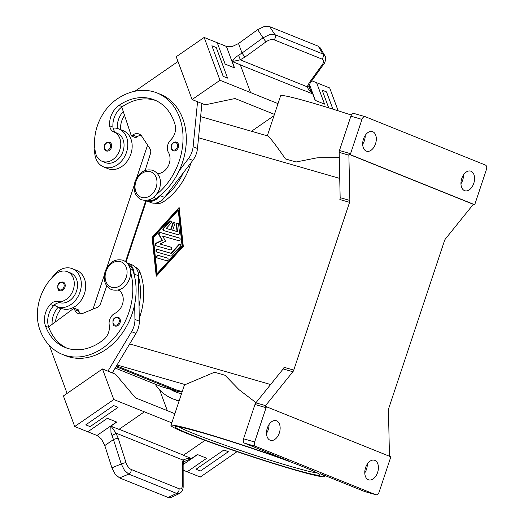 <?xml version="1.0" encoding="UTF-8"?>
<svg xmlns="http://www.w3.org/2000/svg" width="524" height="524" viewBox="0 0 524 524"><rect width="100%" height="100%" fill="white"/><g stroke="black" fill="none" stroke-linecap="round" stroke-linejoin="round"><path stroke-width="0.79" d="M120.068 322.633A4.651 3.603 111.9 0 1 114.861 325.948C113.407 326.151 112.778 324.356 112.981 320.564C113.459 318.192 115.241 317.112 118.332 317.321A4.651 3.603 111.9 0 1 120.068 322.633M139.26 318.323A59.526 46.099 -68.1 0 0 140.203 272.729A13.952 10.808 -68.1 0 0 135.415 267.22M118.516 290.008A13.021 10.087 111.9 0 1 123.061 301.706A13.021 10.087 111.9 0 1 114.979 313.3A9.301 7.205 -68.1 0 0 109.221 324.932A13.021 10.087 111.9 0 1 103.628 339.644A52.086 40.335 111.9 0 1 65.186 347.504A52.086 40.335 111.9 0 1 45.555 326.177A18.602 14.403 111.9 0 1 50.271 304.437A9.301 7.205 111.9 0 1 57.332 301.555A15.812 12.242 -68.1 0 0 67.93 298.071A15.812 12.242 -68.1 0 0 74.277 283.294A15.812 12.242 -68.1 0 0 67.386 271.701A15.812 12.242 -68.1 0 0 55.033 274.674A44.003 34.073 -68.1 0 0 39.968 330.035A59.526 46.099 -68.1 0 0 62.408 354.407L65.683 355.724A59.526 46.099 -68.1 0 0 134.675 304.352A59.526 46.099 -68.1 0 0 134.157 274.714A59.526 46.099 -68.1 0 0 132.565 269.65A13.952 10.808 -68.1 0 0 128.262 264.397M52.446 277.183A20.462 15.844 111.9 0 1 71.205 268.295A20.462 15.844 111.9 0 1 72.391 268.701A20.462 15.844 111.9 0 1 79.746 292.844A20.462 15.844 111.9 0 1 58.302 307.077A20.462 15.844 111.9 0 1 57.116 306.664A20.462 15.844 111.9 0 1 54.247 305.04A9.301 7.205 111.9 0 1 60.607 302.872A15.812 12.242 -68.1 0 0 71.205 299.387A15.812 12.242 -68.1 0 0 77.552 284.617A15.812 12.242 -68.1 0 0 70.661 273.024L67.386 271.701M178.337 147.473A4.651 3.603 111.9 0 1 173.13 150.788C171.289 150.1 170.66 148.305 171.25 145.403C171.099 144.002 174.413 141.179 176.601 142.161A4.651 3.603 111.9 0 1 178.337 147.473M157.495 173.588A13.021 10.087 -68.1 0 0 168.171 166.18A13.021 10.087 -68.1 0 0 168.473 152.497A9.301 7.205 111.9 0 1 170.778 139.875A13.021 10.087 -68.1 0 0 175.095 124.791A52.086 40.335 -68.1 0 0 154.298 99.874A52.086 40.335 -68.1 0 0 119 105.383A18.602 14.403 -68.1 0 0 109.693 125.799A9.301 7.205 -68.1 0 0 113.708 131.865A9.301 7.205 -68.1 0 0 113.773 131.891A15.812 12.242 111.9 0 1 113.878 131.937A15.812 12.242 111.9 0 1 120.402 140.34A15.812 12.242 111.9 0 1 115.896 156.807A15.812 12.242 111.9 0 1 102.075 161.274A15.812 12.242 111.9 0 1 95.551 152.864A44.003 34.073 111.9 0 1 116.734 99.265A59.526 46.099 111.9 0 1 157.076 92.971A59.526 46.099 111.9 0 1 183.046 138.428A59.526 46.099 111.9 0 1 156.434 194.542M113.99 131.976L117.049 133.207A15.812 12.242 111.9 0 1 117.153 133.253A15.812 12.242 111.9 0 1 123.677 141.657A15.812 12.242 111.9 0 1 119.171 158.124A15.812 12.242 111.9 0 1 105.35 162.591L102.075 161.274M111.415 147.598A4.651 3.603 111.9 0 1 106.208 150.912C104.368 150.224 103.739 148.423 104.328 145.521C104.178 144.126 107.492 141.303 109.68 142.279A4.651 3.603 111.9 0 1 111.415 147.598M122.059 130.286A20.462 15.844 111.9 0 1 123.251 130.699A20.462 15.844 111.9 0 1 130.6 154.842A20.462 15.844 111.9 0 1 109.162 169.069A20.462 15.844 111.9 0 1 107.97 168.662L103.608 166.907A20.462 15.844 -68.1 0 0 104.793 167.313A20.462 15.844 -68.1 0 0 126.238 153.08A20.462 15.844 -68.1 0 0 118.883 128.937A20.462 15.844 -68.1 0 0 117.697 128.531A20.462 15.844 -68.1 0 0 113.112 128.079A9.301 7.205 -68.1 0 0 116.878 133.142M324.946 55.845L322.843 53.965L274.943 34.689L269.415 34.708L263.035 37.813L242.036 53.029L238.518 43.531L232.06 46.636L226.623 46.498A11.161 5.371 -20.3 0 1 226.414 46.42L234.339 67.819M238.453 55.348A3.72 0.76 65.9 0 1 240.189 59.834L245.068 57.011A3.72 0.386 54.1 0 1 243.601 55.262A3.72 0.386 54.1 0 1 242.036 53.029L235.911 57.031L232.171 61.419M323.878 63.895A3.72 1.854 -144.2 0 1 323.806 64.007A3.72 1.854 -144.2 0 1 323.806 64.013A3.72 1.854 -144.2 0 1 322.43 64.472L309.219 82.825L307.175 86.788L240.189 59.834L232.289 61.557L240.28 64.766L250.57 92.571L278.015 103.614M309.219 82.825A3.72 1.854 35.8 0 0 310.594 82.36L309.088 85.235A3.72 2.633 16.7 0 1 307.175 86.788L308.911 90.154L312.677 93.901L304.693 90.685A3.72 2.882 -68.1 0 0 304.745 90.835L304.693 90.685M309.481 88.301L312.749 93.842L315.153 100.339L324.533 104.112L316.601 82.707L329.707 87.98L338.157 110.806M274.065 39.798A3.72 2.882 111.9 0 0 275.369 37.276A3.72 2.882 111.9 0 0 274.943 34.689L269.677 26.652L264.096 26.586L257.684 29.645L263.035 37.813A3.72 0.386 54.1 0 0 264.6 40.047A3.72 0.386 54.1 0 0 266.068 41.796C269.1 39.759 271.76 39.09 274.065 39.798L321.965 59.074C323.95 60.09 324.107 61.891 322.43 64.472M59.716 290.669A4.651 3.603 -68.1 0 0 64.924 287.355A4.651 3.603 -68.1 0 0 63.188 282.043C60.096 281.833 58.315 282.914 57.837 285.285C57.633 289.078 58.262 290.872 59.716 290.669M57.116 306.664L61.478 308.426A20.462 15.844 -68.1 0 0 62.67 308.833A20.462 15.844 -68.1 0 0 84.109 294.599A20.462 15.844 -68.1 0 0 76.759 270.456L72.391 268.701M183.118 465.659A3.72 2.148 179.9 0 0 183.138 465.43A3.72 2.148 179.9 0 0 183.138 465.423A3.72 2.148 179.9 0 0 182.372 464.12L182.404 485.394C182.273 488.263 181.147 489.377 179.044 488.722L131.138 469.445C128.956 468.371 127.26 466.131 126.048 462.718L118.228 438.313A3.72 0.688 162.2 0 0 116.059 438.673A3.72 0.688 162.2 0 0 113.459 439.564L121.273 463.969L124.489 470.369L128.76 474.122L176.667 493.398L179.758 493.346M126.048 462.718A3.72 0.688 162.2 0 0 123.874 463.085A3.72 0.688 162.2 0 0 121.273 463.969L111.92 467.821L115.195 474.2L119.557 477.914L168.132 497.459L170.988 497.525L179.588 493.431M116.525 421.99L96.986 435.483A11.161 4.585 -124.6 0 1 97.195 435.568L101.499 439.105L104.787 445.551L113.459 439.564L110.99 432.549L110.806 426.169L116.734 422.075L107.361 418.303L87.822 431.796L74.722 426.529L63.397 395.947L102.475 368.955L113.8 399.53L144.369 411.831L118.994 429.366L110.806 426.169M183.511 462.731A3.72 2.882 -159.7 0 0 183.538 462.666A3.72 2.882 -159.7 0 0 183 460.072L186.269 458.821L191.398 458.493L183.407 455.284A3.72 2.882 -68.1 0 1 183.538 455.186L119.125 429.267M118.228 438.313L116.014 433.119L111.009 426.15M131.138 469.445A3.72 2.882 111.9 0 1 130.686 472.209A3.72 2.882 111.9 0 1 128.76 474.122L119.557 477.914M179.044 488.722A3.72 2.882 111.9 0 1 178.586 491.486A3.72 2.882 111.9 0 1 176.667 493.398L168.132 497.459M351.388 115.07A80.919 4.054 -161.6 0 0 309.913 102.213A80.919 4.054 -161.6 0 0 280.622 95.781L267.306 135.821M339.277 157.482L316.987 157.842L296.04 161.988L285.449 158.936C276.168 145.489 270.325 137.858 267.908 136.043M200.627 116.623L268.164 136.07M285.449 158.936A80.919 4.054 18.4 0 1 290.558 160.39A80.919 4.054 18.4 0 1 296.04 161.988M254.972 404.482L266.074 407.679A3.72 2.345 -73.9 0 1 266.447 406.794A3.72 2.345 -73.9 0 1 266.467 406.762L265.079 406.362A3.72 2.345 -73.9 0 1 265.563 405.628L292.883 371.745A3.72 2.345 106.1 0 0 293.388 370.979A3.72 2.345 106.1 0 0 293.761 370.095L284.054 367.298A3.72 2.345 -73.9 0 1 283.674 368.182A3.72 2.345 -73.9 0 1 283.176 368.948L255.85 402.838A3.72 2.345 106.1 0 0 255.352 403.598A3.72 2.345 106.1 0 0 254.972 404.482L243.562 438.791A3.72 2.345 106.1 0 0 243.372 441.542A3.72 2.345 106.1 0 0 244.57 443.199L288.75 460.976A80.919 4.054 -161.6 0 0 200.247 431.874A80.919 4.054 -161.6 0 0 170.962 425.442A80.919 4.054 -161.6 0 0 213.628 443.494A80.919 4.054 -161.6 0 0 295.235 470.094A80.919 4.054 -161.6 0 0 324.526 476.526A80.919 4.054 -161.6 0 0 320.485 473.748L364.671 491.525A3.72 2.345 106.1 0 0 364.809 491.571A3.72 2.345 106.1 0 0 364.959 491.61M170.962 425.442L184.448 384.891A80.919 4.054 18.4 0 1 185.221 384.616L214.486 372.243A80.919 4.054 18.4 0 1 219.602 373.697A80.919 4.054 18.4 0 1 225.078 375.295L239.055 389.718L256.007 402.648M340.155 197.659A3.72 2.345 -73.9 0 1 340.089 198.596A3.72 2.345 -73.9 0 1 339.86 199.539L349.574 202.336A3.72 2.345 106.1 0 0 349.803 201.393A3.72 2.345 106.1 0 0 349.862 200.456L340.155 197.659L339.166 152.379L348.879 155.176A3.72 2.345 -73.9 0 1 348.938 154.272L350.327 154.672A3.72 2.345 -73.9 0 1 350.333 154.639A3.72 2.345 -73.9 0 1 350.563 153.696L361.973 119.38A3.72 2.345 -73.9 0 1 363.44 117.147A3.72 2.345 -73.9 0 1 365.189 116.682A3.72 2.345 -73.9 0 1 365.333 116.734L485.427 165.06A3.72 2.345 -73.9 0 1 486.632 166.711A3.72 2.345 -73.9 0 1 486.442 169.462L475.026 203.777A3.72 2.345 -73.9 0 1 474.646 204.661A3.72 2.345 -73.9 0 1 474.633 204.688L473.244 204.288A3.72 2.345 -73.9 0 1 472.759 205.022L445.439 238.911A3.72 2.345 106.1 0 0 444.935 239.678A3.72 2.345 106.1 0 0 444.555 240.555L388.749 408.32A3.72 2.345 106.1 0 0 388.52 409.264A3.72 2.345 106.1 0 0 388.454 410.2L389.443 455.48A3.72 2.345 -73.9 0 1 389.404 456.234M350.563 153.696L339.46 150.499A3.72 2.345 106.1 0 0 339.231 151.443A3.72 2.345 106.1 0 0 339.166 152.379M266.467 406.762L390.773 456.784A3.72 2.345 -73.9 0 1 390.766 456.817A3.72 2.345 -73.9 0 1 390.537 457.76L379.121 492.075A3.72 2.345 -73.9 0 1 377.653 494.309A3.72 2.345 -73.9 0 1 375.911 494.767A3.72 2.345 -73.9 0 1 375.767 494.721L255.666 446.396A3.72 2.345 -73.9 0 1 254.468 444.738A3.72 2.345 -73.9 0 1 254.657 441.987L243.562 438.791M354.231 113.538A3.72 2.345 106.1 0 0 354.086 113.492A3.72 2.345 106.1 0 0 352.344 113.95A3.72 2.345 106.1 0 0 350.877 116.184L361.973 119.38M374.817 460.354A10.231 6.452 -73.9 0 1 377.699 472.157A10.231 6.452 -73.9 0 1 368.758 479.886A10.231 6.452 -73.9 0 1 368.365 479.748A10.231 6.452 -73.9 0 1 365.483 467.952A10.231 6.452 -73.9 0 1 374.424 460.223A10.231 6.452 -73.9 0 1 374.817 460.354M364.783 472.844A10.231 6.452 106.1 0 0 367.304 464.067M372.728 131.707A10.231 6.452 -73.9 0 1 375.61 143.504A10.231 6.452 -73.9 0 1 366.676 151.233A10.231 6.452 -73.9 0 1 366.283 151.095A10.231 6.452 -73.9 0 1 363.401 139.299A10.231 6.452 -73.9 0 1 372.335 131.57A10.231 6.452 -73.9 0 1 372.728 131.707M362.693 144.192A10.231 6.452 106.1 0 0 365.221 135.415M276.554 420.818A10.231 6.452 -73.9 0 1 279.436 432.614A10.231 6.452 -73.9 0 1 270.495 440.343A10.231 6.452 -73.9 0 1 270.102 440.212A10.231 6.452 -73.9 0 1 267.22 428.409A10.231 6.452 -73.9 0 1 276.161 420.68A10.231 6.452 -73.9 0 1 276.554 420.818M266.519 433.302A10.231 6.452 106.1 0 0 269.041 424.532M470.991 171.243A10.231 6.452 -73.9 0 1 473.873 183.04A10.231 6.452 -73.9 0 1 464.939 190.769A10.231 6.452 -73.9 0 1 464.539 190.638A10.231 6.452 -73.9 0 1 461.664 178.835A10.231 6.452 -73.9 0 1 470.598 171.106A10.231 6.452 -73.9 0 1 470.991 171.243M460.956 183.728A10.231 6.452 106.1 0 0 463.485 174.957M349.574 202.336L293.761 370.095M146.399 200.764L126.042 261.948M183.289 246.372L156.25 276.253L152.078 237.379L179.123 207.497L183.289 246.372M339.46 150.499L350.877 116.184M348.938 154.272L473.244 204.288M348.879 155.176L349.862 200.456M350.327 154.672L474.633 204.688M266.074 407.679L254.657 441.987M116.525 365.857L176.319 389.921A22.322 14.076 106.1 0 0 177.178 390.216L182.195 391.664M191.384 458.592L184.9 461.277L183.538 462.666A3.72 2.882 -159.7 0 0 183.538 462.659L183.138 465.43M182.372 464.12L183 460.072L116.014 433.119A3.72 0.511 151.6 0 1 111.979 435.542M206.711 458.277L187.173 471.77L206.718 458.277L197.338 454.505L191.411 458.605M183.538 455.186L205.008 440.356L183.407 455.284M183.145 470.152L200.279 477.05L237.031 451.655M223.945 449.959L196.035 469.235L223.945 449.959L228.313 451.721L223.945 449.959M96.986 435.483L87.829 431.796M111.92 467.821L104.787 445.551M97.195 435.568L98.433 436.066M74.722 426.529L113.8 399.53M118.044 407.344L113.675 405.583L85.766 424.866L90.135 426.628L118.044 407.344L113.675 405.589L85.766 424.872M144.369 411.831L171.813 422.875M139.836 399.596L174.865 413.691M196.035 469.235L200.404 471.004L228.313 451.721M139.836 399.602L135.474 397.847L115.575 374.221L112.306 372.905M134.675 304.352L134.937 319.411A18.602 14.403 111.9 0 1 131.583 331.692L107.937 371.156L102.475 368.955M112.3 372.911L107.937 371.156L112.3 372.911L135.945 333.447A18.602 14.403 -68.1 0 0 139.305 321.166L139.043 306.108A59.526 46.099 -68.1 0 0 138.519 276.469L139.043 306.108M67.098 393.393L49.328 345.414M62.408 354.407A59.526 46.099 -68.1 0 0 115.581 336.284A59.526 46.099 -68.1 0 0 130.627 272.46M55.479 321.887A18.602 14.403 111.9 0 1 61.19 308.833A9.301 7.205 111.9 0 1 61.544 308.453M159.604 389.784L167.333 410.659M155.143 384.144A59.526 46.099 -68.1 0 0 172.678 398.777L175.953 400.1A59.526 46.099 -68.1 0 0 179.031 401.174M177.112 392.489A52.086 40.335 111.9 0 1 172.678 389.948M181.54 393.635A52.086 40.335 111.9 0 1 175.455 391.873A52.086 40.335 111.9 0 1 170.418 389.299M172.678 398.777A59.526 46.099 -68.1 0 0 179.188 400.703M323.806 64.013L310.594 82.36A3.72 1.854 35.8 0 0 310.66 82.248M309.501 88.353L309.088 85.229A3.72 2.633 16.7 0 0 309.108 85.163M269.677 26.652L318.245 46.197L322.843 53.965A3.72 2.882 111.9 0 1 323.269 56.553A3.72 2.882 111.9 0 1 321.965 59.074M323.806 64.007C324.441 64.026 326.911 57.771 324.815 55.61L320.19 47.789L318.245 46.197M311.747 80.755L316.601 82.707L324.533 104.112M322.149 90.135L328.699 107.839L322.149 90.135L326.518 91.897L332.904 109.149M238.518 43.531L257.684 29.645M274.438 114.383L235.04 98.525L205.192 104.82L192.092 99.547L176.234 56.736L204.15 37.453L217.25 42.726L225.176 64.131L234.549 67.904L232.145 61.406M217.25 42.732L226.414 46.42M227.691 46.931L226.623 46.498M204.15 37.453L220.001 80.27L250.57 92.571M223.198 76.347L227.567 78.109L223.204 76.347L211.879 45.765L223.198 76.347M251.487 131.269L273.987 115.725M192.092 99.547L220.001 80.27M227.567 78.102L216.242 47.52L211.879 45.765M177.996 61.491L134.923 91.242M157.076 92.971L160.351 94.294A59.526 46.099 111.9 0 1 179.064 170.922L188.424 158.634A18.602 14.403 -68.1 0 0 193.107 146.733L197.555 101.741L201.923 103.503L197.476 148.488A18.602 14.403 111.9 0 1 192.786 160.39L183.426 172.678A59.526 46.099 111.9 0 1 165.001 196.86L164.588 197.41A14.882 11.528 111.9 0 1 150.814 202.539L146.451 200.784A14.882 11.528 -68.1 0 0 160.22 195.649L160.632 195.105A59.526 46.099 111.9 0 1 156.25 198.445A13.952 10.808 111.9 0 1 147.807 200.253M94.837 148.652A20.462 15.844 -68.1 0 0 103.608 166.907M123.245 111.455A18.602 14.403 -68.1 0 0 117.297 128.426M177.964 234.693L163.56 230.547A1.395 1.081 111.9 0 1 163.324 228.307L169.56 221.41A1.395 1.081 111.9 0 1 170.922 223.25L166.246 228.418L170.601 229.676L172.802 223.067A1.395 1.081 111.9 0 1 174.885 223.663L172.684 230.278L177.04 231.529L176.319 224.803A1.395 1.081 111.9 0 1 178.566 223.997L179.522 232.97A1.395 1.081 111.9 0 1 177.964 234.693M178.167 223.224A1.395 1.081 -68.1 0 0 176.758 224.979L177.479 231.706L172.684 230.278M177.04 231.529L177.479 231.706M174.571 222.189A1.395 1.081 -68.1 0 0 173.241 223.244L171.04 229.853L166.246 228.418M170.601 229.676L171.04 229.853M170.968 221.154A1.395 1.081 -68.1 0 0 169.999 221.587L163.757 228.477A1.395 1.081 -68.1 0 0 163.743 230.599M157.2 257.978A1.395 1.081 111.9 0 1 158.078 255.339L167.438 258.031A1.395 1.081 111.9 0 1 166.56 260.677L157.2 257.978M167.693 258.155L158.517 255.509A1.395 1.081 -68.1 0 0 157.383 258.031M157.128 273.607L157.567 273.783L182.529 246.201L178.677 210.321L178.239 210.144L153.277 237.726L157.128 273.607L182.09 246.025L182.529 246.201M182.09 246.025L178.239 210.144M179.182 208.087L152.517 237.555L156.624 275.84M152.078 237.379L152.517 237.555M170.719 256.079L156.558 251.998A1.395 1.081 111.9 0 1 157.436 249.358L171.001 253.262L179.005 244.413A1.395 1.081 111.9 0 1 180.367 246.254L171.839 255.679A1.395 1.081 111.9 0 1 170.719 256.079M180.413 244.158A1.395 1.081 -68.1 0 0 179.444 244.59L171.433 253.439L157.875 249.529A1.395 1.081 -68.1 0 0 156.742 252.051M171.001 253.262L171.433 253.439M162.61 236.069L165.604 241.276L159.977 244.001L171.047 247.19A1.395 1.081 111.9 0 1 170.162 249.837L155.883 245.723A1.395 1.081 111.9 0 1 156.067 243.149L162.054 240.254L158.877 234.719A1.395 1.081 111.9 0 1 160.285 232.499L179.483 238.027A1.395 1.081 111.9 0 1 178.605 240.673L162.61 236.069M179.739 238.151L160.717 232.676A1.395 1.081 -68.1 0 0 159.316 234.89L162.492 240.431L156.506 243.326A1.395 1.081 -68.1 0 0 156.067 245.776M162.054 240.254L162.492 240.431M171.302 247.315L159.977 244.001M145.862 200.522L125.55 261.568M116.046 366.662L176.575 391.022A22.322 14.076 106.1 0 0 177.433 391.317A22.322 14.076 106.1 0 0 181.69 391.513M147.585 145.076L136.672 177.878M134.21 185.273L106.765 267.784M104.302 275.179L93.01 309.127M115.201 368.071L161.313 386.627A22.322 14.076 106.1 0 0 162.171 386.922L177.433 391.317M155.916 100.582A52.086 40.335 -68.1 0 0 122.275 106.7A18.602 14.403 -68.1 0 0 121.784 107.053A18.602 14.403 -68.1 0 0 112.968 127.116A9.301 7.205 -68.1 0 0 113.112 128.079M179.064 170.922A59.526 46.099 111.9 0 1 160.632 195.105M190.978 162.768A59.526 46.099 111.9 0 1 163.894 201.517A13.952 10.808 111.9 0 1 154.921 203.168M124.522 115.326A18.602 14.403 -68.1 0 0 120.566 129.618M183.426 172.678L165.001 196.86M121.784 107.053L131.354 135.952L132.749 134.989A9.301 7.205 111.9 0 1 139.056 134.006A9.301 7.205 111.9 0 1 141.801 136.299L149.995 148.737A5.581 4.323 111.9 0 1 150.453 153.637L145.141 170.405M145.829 200.502A14.882 11.528 -68.1 0 0 146.451 200.784M141.048 135.356A9.301 7.205 -68.1 0 0 137.118 136.744L135.723 137.707L131.354 135.952M66.843 348.119A52.086 40.335 111.9 0 1 48.83 327.493A18.602 14.403 111.9 0 1 48.634 326.95A18.602 14.403 111.9 0 1 53.546 305.761A9.301 7.205 111.9 0 1 54.247 305.04M117.9 290.158A13.952 10.808 -68.1 0 0 118.928 290.362A13.021 10.087 111.9 0 1 119.118 290.388M52.151 324.349A18.602 14.403 111.9 0 1 57.909 307.516A9.301 7.205 111.9 0 1 58.269 307.13M80.526 313.876A9.301 7.205 111.9 0 1 79.013 311.42L78.449 309.887L74.081 308.132L74.644 309.664A9.301 7.205 -68.1 0 0 78.155 313.47A9.301 7.205 -68.1 0 0 82.91 313.332L97.222 307.378A5.581 4.323 -68.1 0 0 100.575 303.573L106.745 285.881M138.519 276.469L138.506 275.801A14.882 11.528 -68.1 0 0 132.022 264.836L127.653 263.074A14.882 11.528 111.9 0 1 134.144 274.039L134.157 274.714M127.011 262.845A14.882 11.528 111.9 0 1 127.653 263.074M48.634 326.95L74.081 308.132M135.873 181.645A13.578 10.519 111.9 0 1 150.283 171.689A13.578 10.519 111.9 0 1 156.126 187.474A13.578 10.519 111.9 0 1 141.716 197.43A13.578 10.519 111.9 0 1 135.873 181.645M113.25 320.623A3.904 3.026 -68.1 0 0 114.933 325.162A3.904 3.026 -68.1 0 0 119.072 322.299A3.904 3.026 -68.1 0 0 117.396 317.754A3.904 3.026 -68.1 0 0 113.25 320.623M137.917 271.805L140.203 272.729M130.148 268.681L132.565 269.65M57.332 301.555L60.607 302.872M105.966 271.55A13.578 10.519 -68.1 0 0 111.808 287.335A13.578 10.519 -68.1 0 0 126.218 277.379A13.578 10.519 -68.1 0 0 120.369 261.6A13.578 10.519 -68.1 0 0 105.966 271.55M177.341 147.139A3.904 3.026 111.9 0 1 173.202 150.002A3.904 3.026 111.9 0 1 171.518 145.462A3.904 3.026 111.9 0 1 175.664 142.594A3.904 3.026 111.9 0 1 177.341 147.139M110.426 147.257A3.904 3.026 111.9 0 1 106.28 150.119A3.904 3.026 111.9 0 1 104.597 145.58A3.904 3.026 111.9 0 1 108.743 142.718A3.904 3.026 111.9 0 1 110.426 147.257M315.356 100.418L309.415 84.371M58.105 285.344A3.904 3.026 -68.1 0 0 59.788 289.883A3.904 3.026 -68.1 0 0 63.928 287.021A3.904 3.026 -68.1 0 0 62.251 282.482A3.904 3.026 -68.1 0 0 58.105 285.344M317.223 472.936A74.408 3.727 18.4 0 1 291.999 466.792A74.408 3.727 18.4 0 1 192.839 433.243A74.408 3.727 18.4 0 1 178.953 426.942M190.867 434.606A76.268 3.819 -161.6 0 0 292.503 468.993A76.268 3.819 -161.6 0 0 304.621 467.362A76.268 3.819 -161.6 0 0 202.978 432.968A76.268 3.819 -161.6 0 0 190.867 434.606M265.563 405.628L255.85 402.838M375.767 494.721L364.671 491.525M283.176 368.948L292.883 371.745M198.537 137.753L339.735 178.409M129.664 343.934L270.613 384.524M244.57 443.199L255.666 446.396M182.214 391.618L176.319 389.921M117.055 364.986L185.221 384.616M182.404 485.394A3.72 2.148 -0.1 0 1 183.171 486.698A3.72 2.148 -0.1 0 1 183.171 486.704A3.72 2.148 -0.1 0 1 183.151 486.934M183.171 464.519L197.541 454.59M245.068 57.011L266.068 41.796M240.333 64.917L304.745 90.835M176.319 224.803L176.758 224.979M172.802 223.067L173.241 223.244M169.56 221.41L169.999 221.587M163.324 228.307L163.757 228.477M158.078 255.339L158.517 255.509M179.005 244.413L179.444 244.59M157.436 249.358L157.875 249.529M160.285 232.499L160.717 232.676M158.877 234.719L159.316 234.89M156.067 243.149L156.506 243.326M176.575 391.022L161.313 386.627M153.637 197.391L156.25 198.445M109.693 125.799L112.968 127.116M119 105.383L122.275 106.7M161.477 200.548L163.894 201.517M164.588 197.41L160.22 195.649M137.118 136.744L132.749 134.989M197.476 148.488L193.107 146.733M192.786 160.39L188.424 158.634M50.271 304.437L53.546 305.761M45.555 326.177L48.83 327.493M118.234 290.08L118.928 290.362M57.909 307.516L61.19 308.833M138.506 275.801L134.144 274.039M79.013 311.42L74.644 309.664M135.945 333.447L131.583 331.692M139.305 321.166L134.937 319.411M123.304 260.323C129.834 263.867 131.95 269.965 129.644 278.617C125.688 287.958 119.642 291.639 111.501 289.661C104.964 286.124 102.855 280.026 105.154 271.373C109.116 262.026 115.162 258.345 123.304 260.323M153.211 170.418C145.083 168.44 139.037 172.121 135.068 181.468C132.768 190.12 134.878 196.212 141.408 199.755C149.537 201.733 155.582 198.052 159.551 188.706C161.851 180.053 159.741 173.961 153.211 170.418M123.251 130.699L118.883 128.937M176.699 426.746L177.027 426.733C178.291 426.418 186.858 428.468 202.722 432.903C232.394 441.359 281.375 457.924 304.51 467.323C312.501 470.565 317.295 472.766 318.893 473.932L319.142 474.128M324.86 475.504L324.526 476.526M375.911 494.767L364.809 491.571M365.189 116.682L354.086 113.492M179.594 493.425C181.946 491.918 183.138 489.678 183.171 486.704L183.138 465.423M117.153 133.253L113.878 131.937"/></g></svg>
